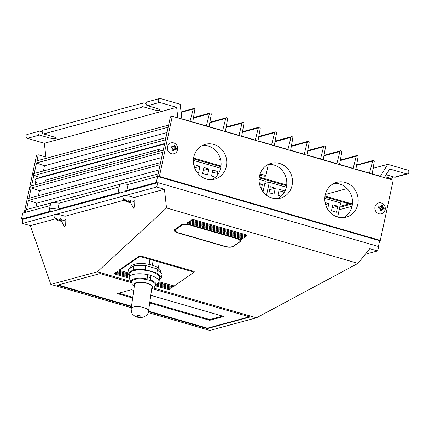 <?xml version="1.0" encoding="UTF-8"?>
<svg xmlns="http://www.w3.org/2000/svg" width="429" height="429" viewBox="0 0 429 429"><rect width="100%" height="100%" fill="white"/><g stroke="black" fill="none" stroke-linecap="round" stroke-linejoin="round"><path stroke-width="0.64" d="M220.672 159.931A2.665 0.509 12.1 0 1 219.101 159.105A2.665 0.509 12.1 0 1 219.299 158.971A2.665 0.509 12.1 0 1 220.431 158.95M153.255 107.363L152.783 109.545L143.404 106.832A2.006 1.85 -105.2 0 1 143.291 102.971A2.006 1.85 -105.2 0 1 144.23 102.981L146.101 103.523M275.016 141.683L290.969 137.35L287.913 149.512L274.319 145.576L276.533 133.172A1.04 0.96 -105.2 0 0 274.651 132.631L271.6 144.787L258.006 140.857L260.221 128.453A1.04 0.96 -105.2 0 0 258.338 127.912L255.287 140.069L241.693 136.138L243.908 123.734A1.04 0.96 -105.2 0 0 242.026 123.193L238.974 135.35L225.381 131.419L227.595 119.015A1.04 0.96 -105.2 0 0 225.713 118.468L222.662 130.631L209.068 126.694L211.277 114.296A1.04 0.96 -105.2 0 0 209.4 113.749L206.349 125.912L192.755 121.975L194.825 109.529A0.879 0.81 -105.2 0 0 193.232 109.068L190.036 121.187L181.837 118.817L180.175 104.274L160.473 98.573A2.006 1.85 74.8 0 0 159.534 98.563L147.426 101.85A2.006 1.85 74.8 0 0 147.538 105.711L156.714 108.365A5.486 1.046 12.1 0 1 160.012 110.076A5.486 1.046 12.1 0 1 159.604 110.36A5.486 1.046 12.1 0 1 152.783 109.545M49.147 135.537L48.675 137.72L39.447 135.049A2.006 1.85 -105.2 0 1 39.334 131.188A2.006 1.85 -105.2 0 1 40.272 131.199L42.139 131.741M143.291 102.971L43.468 130.067A2.006 1.85 74.8 0 0 43.581 133.928L52.837 136.61A5.486 1.046 12.1 0 1 56.237 138.347A5.486 1.046 12.1 0 1 55.824 138.631A5.486 1.046 12.1 0 1 48.675 137.72M290.969 137.35A1.04 0.96 -105.2 0 1 292.846 137.897L290.631 150.295L304.225 154.231L307.282 142.069A1.04 0.96 -105.2 0 1 309.159 142.616L306.944 155.019L320.538 158.95L323.595 146.793A1.04 0.96 -105.2 0 1 325.472 147.335L323.257 159.738L336.851 163.669L339.907 151.512A1.04 0.96 -105.2 0 1 341.784 152.054L339.57 164.457L353.169 168.388L356.22 156.231A1.04 0.96 -105.2 0 1 358.097 156.773L355.888 169.176L369.482 173.112L372.678 160.988A0.879 0.81 -105.2 0 1 374.27 161.449L372.2 173.895L380.394 176.271L387.736 164.328L407.437 170.029A2.006 1.85 74.8 0 1 407.55 173.89A2.006 1.85 74.8 0 1 406.612 173.879L394.503 177.166L386.073 174.732M325.338 194.455L347.072 188.556M352.493 202.96L339.924 206.37M158.172 173.863L26.775 209.524A2.006 1.85 74.8 0 0 25.638 212.28M160.596 162.548L28.705 198.348A1.056 0.971 74.8 0 0 28.716 200.364L36.781 203.158L35.95 207.035M163.256 150.123L31.365 185.923A1.056 0.971 74.8 0 0 31.376 187.94L39.441 190.733L38.374 195.726M164.58 143.967L36.68 178.678A6.274 5.775 74.8 0 0 36.165 178.85A1.882 1.732 74.8 0 0 36.427 182.422M165.921 137.704L34.03 173.498A1.056 0.971 74.8 0 0 34.041 175.515L39.645 177.456L39.548 177.901M168.265 126.78A1.04 0.96 -105.2 0 1 168.624 125.096L36.368 160.993A1.04 0.96 74.8 0 0 36.379 162.982L44.401 165.792L43.49 170.935M39.334 131.188L27.22 134.475A2.006 1.85 74.8 0 0 27.338 138.336L44.326 143.254L46.053 158.365M384.298 177.617L389.618 168.967L406.612 173.879M159.534 98.563A2.006 1.85 74.8 0 0 159.647 102.424L176.641 107.341L177.847 117.878M165.68 138.84A1.056 0.971 -105.2 0 1 165.884 137.886M163.015 151.265A1.056 0.971 -105.2 0 1 163.218 150.306M160.349 163.69A1.056 0.971 -105.2 0 1 160.553 162.73M158.06 174.388A2.006 1.85 74.8 0 0 157.77 175.729M352.429 203.866L339.72 207.314L350.707 204.333L324.903 196.868M159.003 169.986L36.781 203.158M161.663 157.561L39.441 190.733M39.645 177.456L164.677 143.522M167.037 132.507L44.401 165.792M176.641 107.341L44.326 143.254M373.133 168.291L387.736 164.328M384.867 176.7L390.369 178.287A2.006 1.85 74.8 0 0 392.632 176.625M339.2 209.743L352.043 206.252M394.503 177.166A2.006 1.85 74.8 0 0 395.441 177.177L407.55 173.89M35.087 184.915A3.512 3.234 -105.2 0 1 35.151 183.816A3.512 3.234 -105.2 0 1 35.972 182.212L35.95 182.239M36.948 160.832L38.245 154.794L36.545 155.255L24.239 212.661M26.491 209.631L28.496 200.257M28.92 198.289L31.161 187.832M31.585 185.864L33.827 175.407M34.245 173.439L36.481 163.02M38.245 154.794L45.898 157.009M126.871 201.121L126.56 201.673C122.866 199.678 123.268 198.407 122.876 196.112A6.521 1.244 12.1 0 1 123.364 195.731A6.521 1.244 12.1 0 1 133.977 197.554M126.743 201.727A2 0.381 12.1 0 1 126.378 201.474L124.201 199.678L124.978 199.469L127.156 201.265A2 0.381 12.1 0 1 128.035 201.373L129.279 200L131.135 200.541L129.896 201.909A2 0.381 12.1 0 1 130.26 202.161L132.502 201.957L129.483 202.37A2 0.381 12.1 0 1 128.598 202.263L130.003 202.408L129.483 202.37L129.933 200.279M128.995 200.418L128.598 202.263L127.847 201.34M132.904 201.764L132.502 201.957M130.223 200.37L129.896 201.909M126.501 200.901L126.378 201.474M336.111 216.473L337.661 216.924L340.653 202.96L324.796 198.37M286.336 187.242L269.294 182.314L264.806 183.532M266.522 195.238L269.294 182.314M275.305 188.143L274.013 194.16L269.026 192.718L270.318 186.701L275.305 188.143L269.68 189.666M325.112 202.552L328.823 203.63L327.638 209.148M337.746 206.21L336.454 212.226L331.467 210.784L332.759 204.767L337.746 206.21L332.121 207.733M281.145 196.225L277.949 195.302L279.236 189.28L284.223 190.723L283.655 193.372M270.404 197.463L273.777 198.439M325.579 204.51L328.823 203.63M278.603 192.251L284.223 190.723M152.997 261.197L152.424 265.251M150.976 275.504L150.359 279.896A12.543 4.553 8 0 1 156.07 284.695A12.543 4.553 8 0 1 155.357 285.923M131.58 282.566A12.543 4.553 8 0 1 131.231 281.188A12.543 4.553 8 0 1 147.093 278.952L147.705 274.646M149.147 264.393L149.78 259.904M150.359 279.896L150.059 280.105M146.793 279.161L147.093 278.952M124.362 200.15L64.983 216.264L65.283 225.847L64.629 227.005L61.481 221.123M131.22 281.547L97.431 271.772L166.516 207.968L164.452 189.269L133.977 197.538L134.272 207.121L133.623 208.279L130.475 202.397M177.831 232.899L225.091 246.573A6.274 2.279 -172 0 0 233.322 246.434L240.176 241.683A6.274 2.279 -172 0 0 240.723 240.921A6.274 2.279 -172 0 0 237.081 238.267L189.816 224.592A6.274 2.279 -172 0 0 181.585 224.732L174.732 229.483A6.274 2.279 -172 0 0 174.185 230.244A6.274 2.279 -172 0 0 177.831 232.899L177.869 232.625M119.321 269.938L119.219 270.656L139.747 256.429L194.123 272.163L194.224 271.45L139.843 255.716L119.321 269.938L118.795 271.155L119.857 270.216M156.017 284.947L170.093 289.023L170.227 288.095L156.542 284.137M129.392 276.281L115.851 272.361L114.822 273.075L114.693 273.997L115.717 273.289L115.851 272.361M188.31 222.142L187.285 222.849L187.157 223.777L188.181 223.064L188.31 222.142L242.691 237.875L242.557 238.797L241.532 239.511L187.157 223.777M190.235 221.643L244.61 237.376L244.739 236.449L190.363 220.715L189.339 221.428L189.21 222.356L190.235 221.643L190.363 220.715M192.417 219.294L191.393 220.007L191.259 220.93L192.289 220.222L192.417 219.294L246.793 235.028L246.664 235.955L245.635 236.663L191.259 220.93M157.792 283.446L172.147 287.596L172.281 286.674L158.574 282.706M128.287 273.943L117.9 270.94L116.876 271.648L116.747 272.576L117.771 271.863L117.9 270.94M166.516 207.968L357.979 263.368L256.483 317.792L153.673 288.047M174.308 229.906A6.274 2.279 -172 0 0 175.627 231.258M240.063 241.136L240.278 240.991A6.274 2.279 -172 0 0 240.701 240.562M119.825 270.442L127.944 272.79M159.009 281.783L174.233 285.95M174.201 286.175L173.177 286.888L158.601 282.673M128.233 273.884L118.795 271.155M115.717 273.289L129.258 277.204M170.093 289.023L169.069 289.731L155.48 285.8M129.258 278.212L114.693 273.997M188.181 223.064L242.557 238.797M244.61 237.376L243.586 238.09L189.21 222.356M192.289 220.222L246.664 235.955M117.771 271.863L129.472 275.252M172.147 287.596L171.123 288.309L156.601 284.111M129.397 276.238L116.747 272.576M55.368 218.876L30.357 225.665L50.837 284.416L97.431 271.772M131.435 306.676L57.261 285.215L100.075 273.595L131.59 282.716M152.402 288.738L250.064 316.993L207.25 328.614L148.466 311.604M50.837 284.416L131.295 307.695M148.193 312.585L209.894 330.437L256.483 317.792M357.979 263.368L369.771 248.675L377.563 250.933L365.288 254.263M164.452 189.269L156.66 187.012L157.92 182.679L378.828 246.595L377.563 250.933M157.92 182.679L22.775 219.364L22.565 223.407L30.357 225.665M156.66 187.012L124.984 195.608M122.871 196.182L55.995 214.334M53.882 214.908L22.565 223.407M207.25 328.614L207.346 328.153M146.836 283.322A8.778 3.185 -172 0 0 134.55 284.583L131.145 308.751A8.778 3.185 8 0 1 143.431 307.486A8.778 3.185 8 0 1 148.531 311.202L151.941 287.039A8.778 3.185 -172 0 0 146.836 283.322M151.748 288.411L151.893 288.315C153.716 286.518 152.139 284.776 147.163 283.097C141.693 281.756 137.505 281.826 134.599 283.306L134.357 285.955M150.659 277.745A12.082 4.387 -172 0 0 148.922 277.177A12.082 4.387 -172 0 0 147.399 276.78M156.124 284.304A15.053 5.464 -172 0 0 159.03 281.66A15.053 5.464 -172 0 0 150.284 275.295A15.053 5.464 -172 0 0 129.226 277.461A15.053 5.464 -172 0 0 131.285 280.802M159.03 281.66L159.572 277.82A15.053 5.464 -172 0 0 150.826 271.455A15.053 5.464 -172 0 0 129.767 273.616L129.226 277.461M160.371 272.147L160.478 271.412A15.053 5.464 -172 0 0 151.732 265.042A15.053 5.464 -172 0 0 130.668 267.208L130.555 267.996M159.341 279.461L161.486 277.976L156.95 272.973L145.216 269.578L133.167 269.782L127.853 273.466L129.526 275.311M145.216 269.578L145.78 265.594L133.725 265.798L133.167 269.782M156.95 272.973L157.507 268.988L145.78 265.594M161.486 277.976L162.049 273.997L157.507 268.988M127.853 273.466L128.41 269.482L133.725 265.798M139.747 256.429L139.843 255.716M194.123 272.163L173.992 286.116M337.779 217.058A18.029 16.602 74.8 0 0 346.208 217.154A18.029 16.602 74.8 0 0 358.177 199.941A18.029 16.602 74.8 0 0 345.195 182.443A18.029 16.602 74.8 0 0 336.765 182.352A18.029 16.602 74.8 0 0 324.791 199.565A18.029 16.602 74.8 0 0 337.779 217.058M343.302 217.648A18.029 16.602 74.8 0 0 352.397 199.882A18.029 16.602 74.8 0 0 339.527 183.982A18.029 16.602 74.8 0 0 334.003 183.392M206.365 179.032A18.029 16.602 74.8 0 0 214.8 179.129A18.029 16.602 74.8 0 0 226.769 161.915A18.029 16.602 74.8 0 0 213.787 144.423A18.029 16.602 74.8 0 0 205.352 144.326A18.029 16.602 74.8 0 0 193.382 161.54A18.029 16.602 74.8 0 0 206.365 179.032M211.888 179.622A18.029 16.602 74.8 0 0 220.983 161.862A18.029 16.602 74.8 0 0 208.113 145.962A18.029 16.602 74.8 0 0 202.59 145.372M272.072 198.048A18.029 16.602 74.8 0 0 280.502 198.139A18.029 16.602 74.8 0 0 292.476 180.925A18.029 16.602 74.8 0 0 279.488 163.433A18.029 16.602 74.8 0 0 271.058 163.336A18.029 16.602 74.8 0 0 259.089 180.55A18.029 16.602 74.8 0 0 272.072 198.048M277.595 198.638A18.029 16.602 74.8 0 0 286.69 180.872A18.029 16.602 74.8 0 0 273.82 164.972A18.029 16.602 74.8 0 0 268.297 164.382M393.2 180.191L380.298 240.39L159.39 176.469L172.297 116.275L393.2 180.191M379.397 240.631L380.298 240.39M159.39 176.469L158.489 176.716M378.41 246.477L379.644 240.707L157.604 176.458L170.404 116.79L172.297 116.275M222.619 316.114L209.856 319.578L149.801 302.198M132.765 297.27L118.667 293.195M132.658 298.032L117.256 293.575L131.43 289.731L133.735 290.395M150.772 295.324L223.874 316.473L209.695 320.324L149.694 302.96M209.856 319.578L209.695 320.324M249.378 316.795L207.432 328.18L148.541 311.138M131.505 306.209L58.13 284.979M57.877 219.846L57.572 220.404C53.872 218.404 54.279 217.133 53.882 214.838A6.521 1.244 12.1 0 1 62.725 215.497A6.521 1.244 12.1 0 1 64.988 216.28M57.749 220.452A2 0.381 12.1 0 1 57.389 220.2L55.207 218.404L55.985 218.195L58.162 219.991A2 0.381 12.1 0 1 59.046 220.098L60.285 218.726L62.146 219.267L60.902 220.635A2 0.381 12.1 0 1 61.267 220.887L63.674 220.624M63.916 220.49L60.489 221.096A2 0.381 12.1 0 1 59.61 220.989L61.015 221.133L60.489 221.096L60.939 219.004M60.001 219.149L59.61 220.989L58.837 220.163L57.888 219.986M61.234 219.096L60.902 220.635M57.507 219.627L57.389 220.2M259.947 174.324A3.373 0.643 12.1 0 1 263.685 174.882A3.373 0.643 12.1 0 1 265.835 175.97A3.373 0.643 12.1 0 1 265.583 176.147A3.373 0.643 12.1 0 1 262.805 175.976A3.373 0.643 12.1 0 1 259.738 175.037M45.201 182.169A2.81 2.585 -105.2 0 1 46 179.821M193.49 158.843L220.908 166.774M259.196 177.858L286.61 185.789M193.592 158.087L220.999 166.018M259.298 177.097L286.706 185.028M325.005 196.107L350.525 203.491M159.878 148.911A2.81 2.585 74.8 0 0 158.585 151.394M176.716 151.812A5.62 5.175 -105.2 0 1 170.356 153.287A5.62 5.175 -105.2 0 1 167.449 146.836A5.62 5.175 -105.2 0 1 174.367 143.163C176.989 144.568 178.083 146.739 177.654 149.673L176.716 151.812M176.582 148.756L176.475 149.217L175.659 148.874A2 1.845 -105.2 0 1 174.029 149.898L173.611 151.019L172.748 150.772L173.171 149.651A2 1.845 -105.2 0 1 172.147 147.855L170.946 147.619L171.144 146.702L172.34 146.943A2 1.845 -105.2 0 1 173.97 145.914L174.008 144.895L174.871 145.147L174.834 146.166A2 1.845 -105.2 0 1 175.858 147.957L176.673 148.3L176.582 148.756M173.171 149.651L173.278 149.153A1.507 1.384 -105.2 0 1 172.614 147.989L172.147 147.855M176.673 148.3L175.193 148.74A1.507 1.384 -105.2 0 1 174.136 149.399L174.029 149.898M175.729 148.557L174.254 148.128L175.858 147.957M174.834 146.166L174.726 146.659A1.507 1.384 -105.2 0 1 175.391 147.823M174.871 145.147L174.002 145.383M172.34 146.943L172.812 147.077A1.507 1.384 -105.2 0 1 173.863 146.412L173.97 145.914M172.812 147.077L171.042 147.201M173.504 149.571A1.507 1.384 74.8 0 0 174.056 149.045L175.193 148.74M174.254 148.128A1.507 1.384 74.8 0 0 173.589 146.97L173.702 146.455M173.166 149.667L174.136 149.399M173.589 146.97L174.726 146.659M173.364 146.546L173.863 146.412M181.966 225.284A6.274 2.279 8 0 1 190.192 225.145L236.417 238.519A6.274 2.279 8 0 1 240.058 241.173A6.274 2.279 8 0 1 239.511 241.935L233.355 246.203A6.274 2.279 8 0 1 225.128 246.343L178.904 232.968A6.274 2.279 8 0 1 175.263 230.314A6.274 2.279 8 0 1 175.804 229.553L181.966 225.284L182.03 224.823L175.874 229.091A6.274 2.279 -172 0 0 175.327 229.853L175.263 230.314M188.84 224.346A6.274 2.279 -172 0 0 182.03 224.823M240.058 241.173L240.122 240.712A6.274 2.279 -172 0 0 237.489 238.39M263.041 191.758L265.315 181.161L259.089 179.36M220.635 168.232L193.382 160.349M208.885 168.924L207.593 174.946L202.611 173.504L203.898 167.482L208.885 168.924L203.266 170.452M259.406 183.542L262.403 184.411L261.384 189.178M215.438 177.215L211.529 176.083L212.822 170.061L217.803 171.503L216.902 175.718M194.45 167.364L194.981 164.902L199.962 166.345L198.675 172.361L196.643 171.777M204.697 178.453L208.07 179.429M259.77 185.124L262.403 184.411M212.183 173.032L217.803 171.503M194.605 167.798L199.962 166.345M268.736 164.355L271.487 164.484M384.25 211.862A5.62 5.175 -105.2 0 1 377.895 213.336A5.62 5.175 -105.2 0 1 374.989 206.891A5.62 5.175 -105.2 0 1 381.907 203.212C384.529 204.617 385.623 206.789 385.194 209.722L384.25 211.862M384.121 208.805L384.014 209.266L383.199 208.923A2 1.845 -105.2 0 1 381.569 209.947L381.15 211.073L380.287 210.821L380.711 209.701A2 1.845 -105.2 0 1 379.686 207.904L378.485 207.668L378.684 206.751L379.88 206.993A2 1.845 -105.2 0 1 381.51 205.963L381.547 204.944L382.411 205.196L382.373 206.215A2 1.845 -105.2 0 1 383.397 208.006L384.212 208.349L384.121 208.805M380.711 209.701L380.818 209.202A1.507 1.384 -105.2 0 1 380.153 208.038L379.686 207.904M384.212 208.349L382.732 208.789A1.507 1.384 -105.2 0 1 381.676 209.454L381.569 209.947M383.269 208.607L381.794 208.178L383.397 208.006M382.373 206.215L382.266 206.708A1.507 1.384 -105.2 0 1 382.931 207.872M382.411 205.196L381.542 205.432M379.88 206.993L380.351 207.127A1.507 1.384 -105.2 0 1 381.402 206.462L381.51 205.963M380.351 207.127L378.582 207.25M381.043 209.625A1.507 1.384 74.8 0 0 381.596 209.095L382.732 208.789M381.794 208.178A1.507 1.384 74.8 0 0 381.129 207.019L381.242 206.505M380.705 209.717L381.676 209.454M381.129 207.019L382.266 206.708M380.904 206.596L381.402 206.462M128.18 184.449A11.739 2.242 -167.9 0 0 120.522 184.202A11.739 2.242 -167.9 0 0 119.648 184.808L118.356 190.825A11.739 2.242 12.1 0 1 119.23 190.219A11.739 2.242 12.1 0 1 126.887 190.465L128.18 184.449L157.604 176.458L156.317 182.481L157.448 182.808M50.209 205.609L22.742 213.063L21.45 219.085L22.769 219.466M59.186 203.174A11.739 2.242 -167.9 0 0 50.654 203.534L49.362 209.55A11.739 2.242 12.1 0 1 57.894 209.191L59.186 203.174L119.203 186.883M49.362 209.55A11.739 2.242 12.1 0 0 50.879 211.095L21.45 219.085M57.894 209.191L119.868 192.369A11.739 2.242 12.1 0 1 118.356 190.825M126.887 190.465L156.317 182.481M160.135 164.693L28.716 200.364M162.8 152.268L31.376 187.94M164.575 143.994L36.165 178.85M165.46 139.843L34.041 175.515M168.173 127.209L36.379 162.982M143.404 106.832L43.581 133.928M39.447 135.049L27.338 138.336M159.647 102.424L147.538 105.711M193.232 109.068L181.102 112.36M209.4 113.749L193.399 118.093M225.713 118.468L209.76 122.801M242.026 123.193L226.078 127.52M258.338 127.912L242.39 132.239M274.651 132.631L258.703 136.958M291.329 146.402L307.282 142.069M307.641 151.121L323.595 146.793M323.954 155.84L339.907 151.512M340.267 160.559L356.22 156.231M356.569 165.363L372.678 160.988M390.369 178.287L388.438 178.813M240.176 241.683L240.278 240.991M138.138 316.795A2.006 0.729 8 0 1 137.146 315.701A2.006 0.729 8 0 1 139.779 315.658A2.006 0.729 8 0 1 140.771 316.752A2.006 0.729 8 0 1 138.138 316.795M151.662 289.012L154.108 287.703L155.539 285.183A12.082 4.387 -172 0 0 148.514 280.067A12.082 4.387 -172 0 0 131.606 281.81L132.282 284.631L134.272 286.556M190.256 224.716L190.192 225.145M236.417 238.519L236.476 238.09M175.874 229.091L175.804 229.553M159.379 149.297L45.715 180.148M193.79 108.489L181.054 111.942M210.06 113.052L193.49 117.551M226.373 117.777L209.861 122.254M242.685 122.496L226.174 126.979M258.998 127.215L242.487 131.698M275.311 131.934L258.8 136.417M275.112 141.136L291.623 136.653M291.425 145.855L307.942 141.377M307.738 150.579L324.254 146.096M324.051 155.298L340.567 150.815M340.363 160.017L356.88 155.534M356.644 164.913L373.235 160.408M388.91 178.952L391.307 178.298M134.325 200.772L132.668 201.898M159.041 263.631L158.414 268.071M131.145 308.751C131.446 312.35 132.035 314.269 132.926 314.521C133.521 315.412 134.926 316.259 137.135 317.052C141.313 318.854 148.402 316.023 148.531 311.202M65.331 219.498L63.701 220.608M268.318 164.382L265.835 175.97"/></g></svg>
